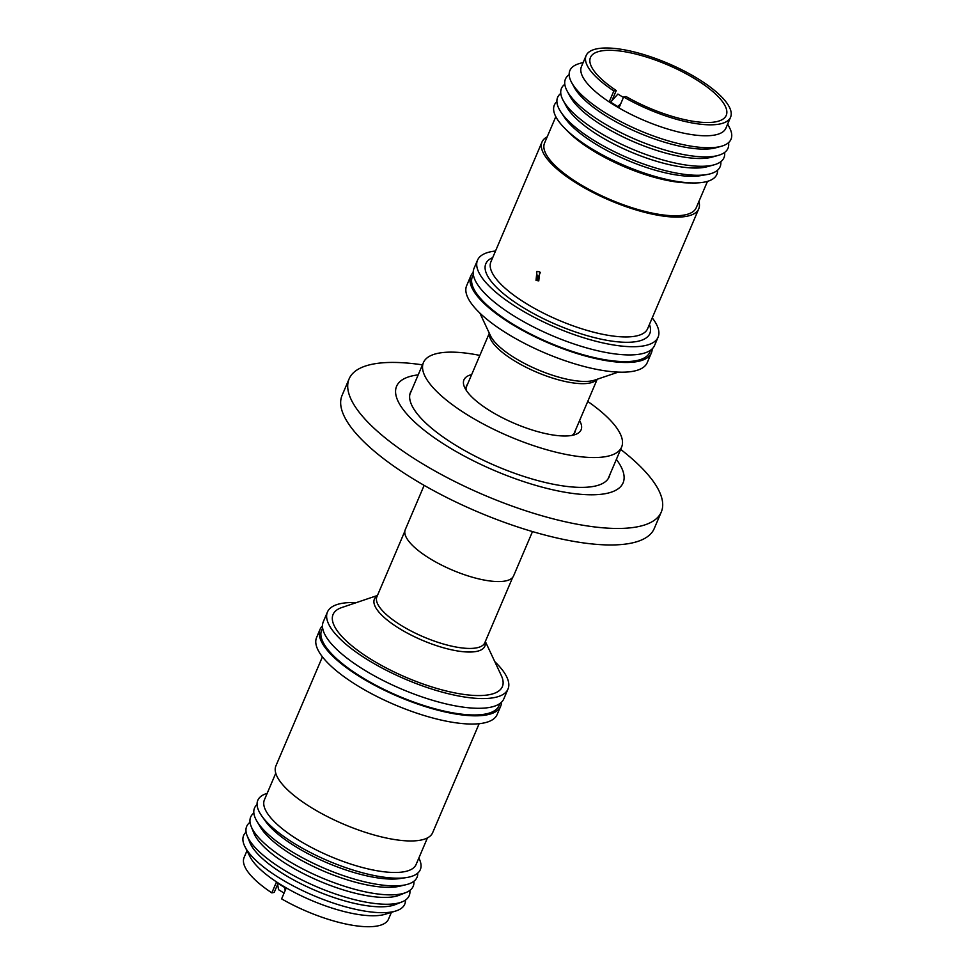 <?xml version="1.0" encoding="UTF-8"?>
<svg xmlns="http://www.w3.org/2000/svg" width="975" height="975" viewBox="0 0 975 975"><rect width="100%" height="100%" fill="white"/><g stroke="black" fill="none" stroke-linecap="round" stroke-linejoin="round"><path stroke-width="1.46" d="M620.648 449.39A169.687 53.93 -156.9 0 1 661.282 512.021L654.249 528.523A169.687 53.93 -156.9 0 1 412.315 478.335A169.687 53.93 -156.9 0 1 342.079 395.375L349.123 378.873A169.687 53.93 -156.9 0 1 422.455 364.857M661.282 512.021A169.687 53.93 -156.9 0 1 419.36 461.833A169.687 53.93 -156.9 0 1 349.123 378.873M616.371 459.408A123.106 39.122 -156.9 0 1 581.917 494.41A123.106 39.122 -156.9 0 1 447.562 446.452A123.106 39.122 -156.9 0 1 418.19 374.875M411.645 390.207A107.969 34.308 23.1 0 0 410.536 392.206A107.969 34.308 23.1 0 0 455.227 444.99A107.969 34.308 23.1 0 0 609.156 476.921A107.969 34.308 23.1 0 0 609.826 474.74M611.922 100.644L616.249 90.504A73.808 23.461 -156.9 0 1 590.46 57.452A73.808 23.461 -156.9 0 1 600.905 51.005A73.808 23.461 -156.9 0 1 682.195 71.699A73.808 23.461 -156.9 0 1 726.241 115.367A73.808 23.461 -156.9 0 1 715.784 121.814A73.808 23.461 -156.9 0 1 626.035 96.525L623.634 96.976A78.524 24.948 23.1 0 0 719.453 124.069A78.524 24.948 23.1 0 0 730.568 117.219A78.524 24.948 23.1 0 0 683.719 70.761A78.524 24.948 23.1 0 0 597.236 48.75A78.524 24.948 23.1 0 0 586.121 55.599A78.524 24.948 23.1 0 0 613.86 90.955L609.387 101.449L610.594 102.119L617.906 94.051L623.439 97.451M586.121 55.599L581.453 66.556A78.524 24.948 23.1 0 0 613.945 104.947A78.524 24.948 23.1 0 0 714.785 135.025A78.524 24.948 23.1 0 0 725.9 128.176L730.568 117.219M538.017 279.971L536.543 272.586M583.233 62.388L578.918 63.704A87.579 27.836 23.1 0 0 571.594 82.473A87.579 27.836 23.1 0 0 606.158 113.344A87.579 27.836 23.1 0 0 721.232 146.299A87.579 27.836 23.1 0 0 729.702 128.03L727.679 123.996M539.65 271.867L538.785 280.885L536.031 280.349L536.957 271.318L539.65 271.867M571.594 82.473L574.202 87.275A82.985 26.374 23.1 0 0 606.938 116.525A82.985 26.374 23.1 0 0 713.505 148.322A82.985 26.374 23.1 0 0 715.967 147.749L721.232 146.299M698.892 201.508A85.191 27.068 -156.9 0 1 698.734 208.857A85.191 27.068 -156.9 0 1 686.68 216.292A85.191 27.068 -156.9 0 1 592.849 192.416A85.191 27.068 -156.9 0 1 542.015 142.009A85.191 27.068 -156.9 0 1 547.219 136.817M569.168 74.648A88.335 28.068 23.1 0 0 567.17 91.065A88.335 28.068 23.1 0 0 633.202 138.413A88.335 28.068 23.1 0 0 715.467 156.049A88.335 28.068 23.1 0 0 718.088 155.439A88.335 28.068 23.1 0 0 728.557 142.63M567.17 91.065L570.192 96.659A82.985 26.374 23.1 0 0 632.214 141.143A82.985 26.374 23.1 0 0 709.495 157.694A82.985 26.374 23.1 0 0 711.969 157.133L718.088 155.439M707.484 181.362L696.211 207.785A82.448 26.203 -156.9 0 1 684.535 214.975A82.448 26.203 -156.9 0 1 593.738 191.868A82.448 26.203 -156.9 0 1 544.538 143.093L555.811 116.671M564.817 84.289A88.335 28.068 23.1 0 0 563.172 100.449A88.335 28.068 23.1 0 0 629.192 147.798A88.335 28.068 23.1 0 0 711.457 165.433A88.335 28.068 23.1 0 0 714.09 164.824A88.335 28.068 23.1 0 0 724.62 152.453M495.507 251.026A98.146 31.188 23.1 0 0 477.518 260.191L474.008 268.405A98.146 31.188 23.1 0 0 514.642 316.388A98.146 31.188 23.1 0 0 654.578 345.418L658.076 337.204A98.146 31.188 23.1 0 0 652.238 317.874M477.518 260.191A98.146 31.188 23.1 0 0 518.139 308.173A98.146 31.188 23.1 0 0 658.076 337.204M717.588 170.174A88.335 28.068 -156.9 0 1 704.34 182.118A88.335 28.068 -156.9 0 1 693.249 182.959A88.335 28.068 -156.9 0 1 564.501 128.042A88.335 28.068 -156.9 0 1 556.896 101.632M563.172 100.449L566.499 106.604A82.448 26.203 23.1 0 0 628.119 150.796A82.448 26.203 23.1 0 0 704.901 167.249A82.448 26.203 23.1 0 0 707.35 166.676L714.09 164.824M560.783 93.429A88.335 28.068 23.1 0 0 561.052 112.271A88.335 28.068 23.1 0 0 594.189 140.583A88.335 28.068 23.1 0 0 707.021 174.537A88.335 28.068 23.1 0 0 707.618 174.428A88.335 28.068 23.1 0 0 720.805 161.692M650.349 350.342A96.403 30.639 -156.9 0 1 512.314 323.761A96.403 30.639 -156.9 0 1 473.375 274.865M707.021 174.537L700.806 175.622A82.448 26.203 -156.9 0 1 595.493 143.934A82.448 26.203 -156.9 0 1 564.574 117.512L561.052 112.271M473.192 272.512A98.146 31.188 23.1 0 0 470.803 275.937L466.647 285.663A98.146 31.188 23.1 0 0 525.22 343.736A98.146 31.188 23.1 0 0 633.323 371.243A98.146 31.188 23.1 0 0 647.217 362.676L651.361 352.95A98.146 31.188 23.1 0 0 652.19 348.855M470.803 275.937A98.146 31.188 23.1 0 0 529.364 334.011A98.146 31.188 23.1 0 0 637.467 361.53A98.146 31.188 23.1 0 0 651.361 352.95M575.482 430.182A58.963 18.744 -156.9 0 1 575.006 432.083A58.963 18.744 -156.9 0 1 571.874 435.423M579.564 420.603A63.68 20.231 -156.9 0 1 575.055 434.618A63.68 20.231 -156.9 0 1 490.303 410.987A63.68 20.231 -156.9 0 1 464.673 387.538A63.68 20.231 -156.9 0 1 471.668 374.583M587.742 401.444A107.725 34.235 -156.9 0 1 621.611 447.111A107.725 34.235 -156.9 0 1 468.024 415.24A107.725 34.235 -156.9 0 1 423.43 362.578A107.725 34.235 -156.9 0 1 479.834 355.412M424.149 485.367L405.271 529.657A58.89 18.72 23.1 0 0 429.646 558.443A58.89 18.72 23.1 0 0 513.606 575.859L532.496 531.582M377.447 595.481L341.823 607.523A92.016 29.238 23.1 0 0 371.17 659.429A92.016 29.238 23.1 0 0 466.001 694.712A92.016 29.238 23.1 0 0 501.308 675.541L485.343 641.501M356.375 602.599A98.146 31.188 23.1 0 0 327.442 612.044L323.298 621.758A98.146 31.188 23.1 0 0 363.919 669.752A98.146 31.188 23.1 0 0 503.856 698.783L507.999 689.057A98.146 31.188 23.1 0 0 494.788 661.647M327.442 612.044A98.146 31.188 23.1 0 0 368.062 660.026A98.146 31.188 23.1 0 0 507.999 689.057M499.639 703.706A96.403 30.639 -156.9 0 1 485.392 714.041A96.403 30.639 -156.9 0 1 376.484 685.596A96.403 30.639 -156.9 0 1 322.664 628.217M322.469 625.865A98.146 31.188 23.1 0 0 320.08 629.289L316.582 637.516A98.146 31.188 23.1 0 0 357.203 685.498A98.146 31.188 23.1 0 0 497.14 714.529L500.638 706.314A98.146 31.188 23.1 0 0 501.467 702.207M320.08 629.289A98.146 31.188 23.1 0 0 360.713 677.284A98.146 31.188 23.1 0 0 500.638 706.314M322.42 656.845L275.913 765.862A85.191 27.068 23.1 0 0 311.183 807.507A85.191 27.068 23.1 0 0 432.644 832.711L479.139 723.694M275.767 773.212L264.42 799.805A82.448 26.203 23.1 0 0 298.545 840.109A82.448 26.203 23.1 0 0 416.093 864.496L427.44 837.903M267.174 793.358A88.335 28.068 23.1 0 0 261.739 815.929A88.335 28.068 23.1 0 0 294.365 843.509A88.335 28.068 23.1 0 0 406.319 877.598A88.335 28.068 23.1 0 0 418.848 858.049M261.739 815.929L265.285 820.962A82.448 26.203 23.1 0 0 295.742 846.702A82.448 26.203 23.1 0 0 400.225 878.524L406.319 877.598M257.071 804.546A88.335 28.068 23.1 0 0 256.803 821.047A88.335 28.068 23.1 0 0 291.086 851.187A88.335 28.068 23.1 0 0 406.051 884.703A88.335 28.068 23.1 0 0 417.763 873.088M256.803 821.047L260.203 826.837A82.448 26.203 23.1 0 0 292.207 854.977A82.448 26.203 23.1 0 0 399.506 886.251L406.051 884.703M253.853 813.028A88.335 28.068 23.1 0 0 251.172 826.447A88.335 28.068 23.1 0 0 287.247 860.182A88.335 28.068 23.1 0 0 406.039 892.503A88.335 28.068 23.1 0 0 413.875 881.29M251.172 826.447L253.866 833.138A82.985 26.374 23.1 0 0 287.759 864.837A82.985 26.374 23.1 0 0 399.348 895.196L406.039 892.503M250.039 822.266A88.335 28.068 23.1 0 0 247.175 835.831A88.335 28.068 23.1 0 0 283.25 869.566A88.335 28.068 23.1 0 0 402.041 901.887A88.335 28.068 23.1 0 0 409.841 890.431M247.175 835.831L249.856 842.522A82.985 26.374 23.1 0 0 283.762 874.222A82.985 26.374 23.1 0 0 395.35 904.581L402.041 901.887M246.102 832.089A87.579 27.836 23.1 0 0 244.944 846.69A87.579 27.836 23.1 0 0 279.886 878.292A87.579 27.836 23.1 0 0 395.74 911.016A87.579 27.836 23.1 0 0 405.478 900.071M244.944 846.69L249.941 856.611A78.524 24.948 23.1 0 0 281.263 884.934A78.524 24.948 23.1 0 0 385.125 914.27L395.74 911.016M246.98 850.724L244.091 857.5A78.524 24.948 23.1 0 0 271.83 892.856L276.303 882.363L286.077 888.383L281.604 898.877A78.524 24.948 23.1 0 0 388.538 919.108L391.426 912.332M284.066 893.088L278.545 889.675L277.424 883.216M285.212 890.407L284.761 887.737M277.631 884.398L274.219 892.393L271.83 892.856M466.294 390.39A58.963 18.744 -156.9 0 1 466.538 385.82A58.963 18.744 -156.9 0 1 467.573 384.162M693.249 182.959L688.204 182.898A82.448 26.203 -156.9 0 1 568.047 131.637L564.501 128.042M620.941 103.313L617.931 106.628L610.594 102.119M540.357 272.403L537.347 279.472M623.634 96.976L619.162 107.469L617.931 106.628M613.86 90.955L616.249 90.504M542.015 142.009L490.9 261.848A85.191 27.068 23.1 0 0 541.734 312.256A85.191 27.068 23.1 0 0 635.566 336.131A85.191 27.068 23.1 0 0 647.619 328.697L698.734 208.857M649.423 324.48A89.115 28.324 -156.9 0 1 637.15 341.445A89.115 28.324 -156.9 0 1 527.804 310.355A89.115 28.324 -156.9 0 1 492.692 257.632M479.871 313.072L490.498 335.753A60.036 19.073 23.1 0 0 514.666 357.862A60.036 19.073 23.1 0 0 594.555 380.14L618.284 372.121M596.956 379.324A58.658 18.635 -156.9 0 1 589.448 383.102A58.658 18.635 -156.9 0 1 514.13 360.628A58.658 18.635 -156.9 0 1 489.426 333.462M404.82 531.278L376.911 596.737A58.658 18.635 23.1 0 0 401.188 625.414A58.658 18.635 23.1 0 0 484.807 642.757L512.728 577.31M485.16 641.928A60.036 19.073 -156.9 0 1 458.14 651.056A60.036 19.073 -156.9 0 1 399.25 628.448A60.036 19.073 -156.9 0 1 377.264 595.908M573.97 433.741L597.212 379.238M409.866 394.375L423.43 362.578M608.047 478.908L621.611 447.111M466.062 387.709L489.316 333.218"/></g></svg>
